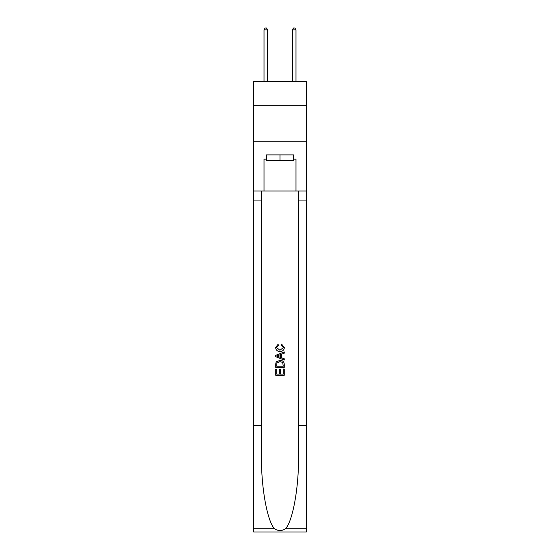 <?xml version="1.0" encoding="UTF-8"?>
<svg xmlns="http://www.w3.org/2000/svg" width="560" height="560" viewBox="0 0 560 560"><rect width="100%" height="100%" fill="white"/><g stroke="black" fill="none" stroke-linecap="round" stroke-linejoin="round"><path stroke-width="0.84" d="M306.285 105.721L306.285 81.571L253.715 81.571L253.715 105.721L306.285 105.721L306.285 141.246L253.715 141.246L253.715 105.721M293.286 154.889L293.286 160.573L266.714 160.573L266.714 154.889M280 154.889L280 160.573M283.276 369.047L283.276 374.08L280.322 374.08L283.276 374.08L283.276 369.047L284.256 369.047L284.256 375.277L275.73 375.277L275.737 369.271L275.73 375.277M279.342 369.6L279.342 374.08L276.717 374.08L279.342 374.08L279.342 369.6L280.322 369.6L280.322 374.08M276.465 361.746L275.856 362.992L276.465 361.746L279.951 360.416C282.674 360.402 284.116 361.718 284.256 364.357L284.256 367.409L275.737 367.409L275.737 364.497L275.73 367.409M281.533 344.022L281.253 345.219L281.533 344.022L284.368 347.501C284.137 350.119 282.66 351.435 279.93 351.456L279.93 351.456C277.312 351.393 275.877 350.084 275.625 347.522L278.103 344.239L278.362 345.443L276.605 347.585L279.93 350.252L283.388 347.613L281.253 345.219M285.495 528.759L306.285 528.759L306.285 532L253.715 532L253.715 425.432L261.492 425.432L261.492 457.114C261.114 487.396 267.26 521.227 274.505 528.759C278.166 531.097 281.827 531.097 285.495 528.759C292.74 521.227 298.886 487.396 298.508 457.114L298.508 190.981M275.73 355.313L275.73 356.664L284.256 360.052L275.737 356.664L275.737 355.313L284.256 351.925L275.73 355.313M298.508 425.432L306.285 425.432L306.285 141.246M253.715 425.432L253.715 141.246M261.492 190.981L261.492 425.432M306.285 528.759L306.285 425.432M253.715 190.981L264.012 190.981L264.012 159.152L266.714 159.152M293.286 159.152L293.713 159.152L293.713 154.889L266.287 154.889L266.287 159.152M293.713 159.152L295.988 159.152L295.988 190.981L306.285 190.981M264.012 190.981L295.988 190.981M284.256 351.925L284.256 353.199L281.638 354.172L281.638 357.805L284.256 358.778L284.256 360.052M278.292 356.573L280.651 357.441L280.651 354.536L276.717 355.992L278.292 356.573M280.651 354.536L280.651 357.441M275.737 364.497L275.856 362.992M282.674 362.439L283.276 366.205L282.674 362.439L279.93 361.62L276.892 363.069L276.717 366.205L283.276 366.205L276.717 366.205M275.737 369.271L276.717 369.271L276.717 374.08M267.568 81.571L267.568 29.848L264.012 29.848L264.012 81.571M264.012 29.848L265.083 28L266.504 28L267.568 29.848M295.988 81.571L295.988 29.848L292.432 29.848L292.432 81.571M292.432 29.848L293.496 28L294.917 28L295.988 29.848M298.508 200.928L306.285 200.928M261.492 200.928L253.715 200.928M253.715 528.759L274.505 528.759"/></g></svg>
